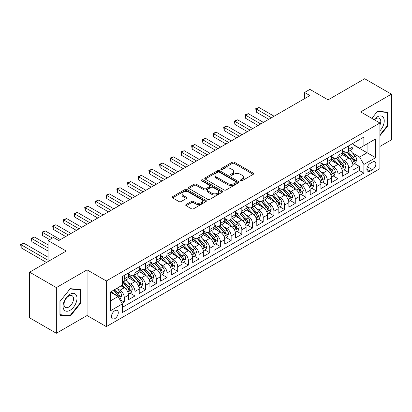 <?xml version="1.0" encoding="UTF-8"?>
<svg xmlns="http://www.w3.org/2000/svg" width="412" height="412" viewBox="0 0 412 412"><rect width="100%" height="100%" fill="white"/><g stroke="black" fill="none" stroke-linecap="round" stroke-linejoin="round"><path stroke-width="0.62" d="M240.577 180.78A1.04 0.597 0 0 0 242.045 180.78L253.189 174.348A1.483 0.855 0 0 0 253.627 173.74A1.483 0.855 0 0 0 253.189 173.133L234.31 162.23A1.483 0.855 0 0 0 232.213 162.23L221.064 168.668A1.04 0.597 0 0 0 220.76 169.09A1.04 0.597 0 0 0 221.064 169.517A1.04 0.597 0 0 0 222.532 169.517L223.974 168.683A4.748 2.74 0 0 1 230.689 168.683L232.265 169.59A4.748 2.74 0 0 1 233.655 171.531A4.748 2.74 0 0 1 232.265 173.467L230.823 174.302A1.04 0.597 0 0 0 230.519 174.724A1.04 0.597 0 0 0 230.823 175.146A1.04 0.597 0 0 0 232.291 175.146L233.733 174.317A4.748 2.74 0 0 1 240.448 174.317L242.019 175.224A4.748 2.74 0 0 1 243.41 177.16A4.748 2.74 0 0 1 242.019 179.102L240.577 179.931A1.04 0.597 0 0 0 240.273 180.358A1.04 0.597 0 0 0 240.577 180.78L240.577 179.931M114.866 318.61A4.836 2.791 120 0 0 118.023 314.346A4.836 2.791 120 0 0 117.281 310.473A4.836 2.791 120 0 0 114.866 310.71A4.836 2.791 120 0 0 111.704 314.974A4.836 2.791 120 0 0 112.445 318.847A4.836 2.791 120 0 0 114.866 318.61M186.157 204.507A1.483 0.855 0 0 0 185.724 205.114A1.483 0.855 0 0 0 186.157 205.717L191.456 208.776A1.483 0.855 0 0 0 193.552 208.776L205.933 201.633A1.483 0.855 0 0 0 206.366 201.025A1.483 0.855 0 0 0 205.933 200.417L187.048 189.52A1.483 0.855 0 0 0 184.952 189.52L172.571 196.663A1.483 0.855 0 0 0 172.139 197.271A1.483 0.855 0 0 0 172.571 197.873L178.973 201.571A1.483 0.855 0 0 0 181.069 201.571L186.368 198.512A1.483 0.855 0 0 0 186.801 197.904A1.483 0.855 0 0 0 186.368 197.302L183.196 195.468A3.971 2.292 0 0 1 182.032 193.846A3.971 2.292 0 0 1 184.483 191.729A3.971 2.292 0 0 1 188.809 192.229L201.236 199.403A3.971 2.292 0 0 1 202.4 201.025A3.971 2.292 0 0 1 199.949 203.142A3.971 2.292 0 0 1 195.628 202.647L193.552 201.447A1.483 0.855 0 0 0 191.456 201.447L186.157 204.507L186.157 205.717M379.91 146.456L391.4 139.822L391.4 94.163L364.682 78.738L328.076 99.869L309.906 89.378L304.566 92.468L309.906 95.553L58.756 240.551L53.411 237.467L48.065 240.551L48.065 261.532M56.351 287.602L56.351 333.262L87.076 315.525L87.076 269.86L56.351 287.602L29.633 272.178L66.234 251.042L48.065 240.551M87.076 269.86L106.311 280.969L379.91 123.008L379.91 168.668L106.311 326.628L106.311 280.969M391.4 94.163L360.675 111.904L379.91 123.008M224.082 189.942A1.483 0.855 0 0 0 226.178 189.942L238.558 182.794A1.483 0.855 0 0 0 238.991 182.192A1.483 0.855 0 0 0 238.558 181.584L219.673 170.681A1.483 0.855 0 0 0 217.577 170.681L205.197 177.83A1.483 0.855 0 0 0 204.764 178.432A1.483 0.855 0 0 0 205.197 179.04L224.082 189.942M201.993 181.007A1.04 0.597 0 0 1 203.049 181.151L203.049 179.92L222.243 191.003A1.483 0.855 0 0 1 222.681 191.606A1.483 0.855 0 0 1 222.243 192.213L209.868 199.362A1.483 0.855 0 0 1 207.766 199.362L188.887 188.459L188.887 187.249A1.483 0.855 0 0 0 188.449 187.851A1.483 0.855 0 0 0 188.887 188.459M188.887 187.249L194.181 184.19A1.483 0.855 0 0 1 196.282 184.19L203.94 188.608A1.483 0.855 0 0 0 206.036 188.608L209.553 186.579A1.483 0.855 0 0 0 209.986 185.977A1.483 0.855 0 0 0 209.553 185.369L201.581 180.765A1.04 0.597 0 0 1 201.272 180.343A1.04 0.597 0 0 1 201.916 179.787A1.04 0.597 0 0 1 203.049 179.92M56.351 333.262L29.633 317.837L29.633 272.178M122.05 303.412L124.27 302.135L119.835 299.576M117.312 288.678L119.995 290.223A6.046 3.492 60 0 1 124.27 297.629L128.544 295.162L128.544 299.668L134.956 295.965L130.094 293.153M127.998 282.503L130.681 284.053A6.046 3.492 60 0 1 134.956 291.459L139.23 288.992L139.23 293.493L145.642 289.796L140.78 286.984M138.684 276.334L141.368 277.884A6.046 3.492 60 0 1 145.642 285.289L149.917 282.823L149.917 287.324L156.328 283.621L151.467 280.814M149.371 270.164L152.054 271.714A6.046 3.492 60 0 1 156.328 279.12L160.603 276.653L160.603 281.154L167.02 277.451L162.153 274.644M160.057 263.994L162.745 265.544A6.046 3.492 60 0 1 167.02 272.95L171.294 270.478L171.294 274.984L177.706 271.281L172.844 268.475M170.748 257.824L173.431 259.375A6.046 3.492 60 0 1 177.706 266.78L181.98 264.308L181.98 268.815L188.392 265.112L183.531 262.305M181.435 251.655L184.118 253.205A6.046 3.492 60 0 1 188.392 260.605L192.667 258.139L192.667 262.645L199.078 258.942L194.217 256.135M192.121 245.485L194.804 247.035A6.046 3.492 60 0 1 199.078 254.436L203.353 251.969L203.353 256.475L209.77 252.772L204.903 249.966M202.807 239.315L205.49 240.86A6.046 3.492 60 0 1 209.77 248.266L214.044 245.799L214.044 250.305L220.456 246.603L215.594 243.796M213.498 233.141L216.182 234.691A6.046 3.492 60 0 1 220.456 242.096L224.731 239.63L224.731 244.131L231.142 240.433L226.281 237.621M224.185 226.971L226.868 228.521A6.046 3.492 60 0 1 231.142 235.927L235.417 233.46L235.417 237.961L241.829 234.258L236.967 231.451M234.871 220.801L237.554 222.351A6.046 3.492 60 0 1 241.829 229.757L246.103 227.29L246.103 231.791L252.515 228.088L247.653 225.282M245.557 214.631L248.24 216.182A6.046 3.492 60 0 1 252.515 223.587L256.794 221.115L256.794 225.622L263.206 221.919L258.339 219.112M256.249 208.462L258.932 210.012A6.046 3.492 60 0 1 263.206 217.418L267.481 214.946L267.481 219.452L273.892 215.749L269.031 212.942M266.935 202.292L269.618 203.842A6.046 3.492 60 0 1 273.892 211.243L278.167 208.776L278.167 213.282L284.579 209.579L279.717 206.773M277.621 196.122L280.304 197.672A6.046 3.492 60 0 1 284.579 205.073L288.853 202.606L288.853 207.112L295.265 203.41L290.403 200.603M288.307 189.953L290.99 191.498A6.046 3.492 60 0 1 295.265 198.903L299.539 196.436L299.539 200.943L305.956 197.24L301.09 194.433M298.994 183.778L301.677 185.328A6.046 3.492 60 0 1 305.956 192.734L310.231 190.267L310.231 194.768L316.643 191.07L311.781 188.258M309.685 177.608L312.368 179.158A6.046 3.492 60 0 1 316.643 186.564L320.917 184.097L320.917 188.598L327.329 184.895L322.467 182.089M320.371 171.438L323.054 172.988A6.046 3.492 60 0 1 327.329 180.394L331.603 177.927L331.603 182.428L338.015 178.726L333.154 175.919M331.057 165.269L333.741 166.819A6.046 3.492 60 0 1 338.015 174.225L342.29 171.752L342.29 176.259L348.701 172.556L348.701 168.055A6.046 3.492 -120 0 0 344.427 160.649L341.744 159.099M343.84 169.749L348.701 172.556M128.544 295.162A6.046 3.492 -120 0 0 124.27 287.756L121.061 285.907M139.23 288.992A6.046 3.492 -120 0 0 134.956 281.587L128.348 277.77M149.917 282.823A6.046 3.492 -120 0 0 145.642 275.417L139.035 271.601M160.603 276.653A6.046 3.492 -120 0 0 156.328 269.247L149.721 265.431M171.294 270.478A6.046 3.492 -120 0 0 167.02 263.077L160.407 259.261M181.98 264.308A6.046 3.492 -120 0 0 177.706 256.908L171.093 253.092M192.667 258.139A6.046 3.492 -120 0 0 188.392 250.733L181.785 246.917M203.353 251.969A6.046 3.492 -120 0 0 199.078 244.563L192.471 240.747M214.044 245.799A6.046 3.492 -120 0 0 209.77 238.393L203.157 234.577M224.731 239.63A6.046 3.492 -120 0 0 220.456 232.224L213.843 228.408M235.417 233.46A6.046 3.492 -120 0 0 231.142 226.054L224.535 222.238M246.103 227.29A6.046 3.492 -120 0 0 241.829 219.884L235.221 216.068M256.794 221.115A6.046 3.492 -120 0 0 252.515 213.715L245.907 209.899M267.481 214.946A6.046 3.492 -120 0 0 263.206 207.545L256.594 203.729M278.167 208.776A6.046 3.492 -120 0 0 273.892 201.37L267.28 197.554M288.853 202.606A6.046 3.492 -120 0 0 284.579 195.2L277.971 191.384M299.539 196.436A6.046 3.492 -120 0 0 295.265 189.031L288.658 185.215M310.231 190.267A6.046 3.492 -120 0 0 305.956 182.861L299.344 179.045M320.917 184.097A6.046 3.492 -120 0 0 316.643 176.691L310.03 172.875M331.603 177.927A6.046 3.492 -120 0 0 327.329 170.522L320.721 166.706M342.29 171.752A6.046 3.492 -120 0 0 338.015 164.352L331.408 160.536M372.536 162.065L370.187 163.425A4.686 2.704 120 0 0 367.123 167.555A4.686 2.704 120 0 0 367.844 171.31A4.686 2.704 120 0 0 370.187 171.078L372.536 169.718A4.686 2.704 120 0 0 375.6 165.588A4.686 2.704 120 0 0 374.879 161.834A4.686 2.704 120 0 0 372.536 162.065M110.586 300.837L118.069 296.516L122.343 303.922L122.343 312.564L363.878 173.112L363.878 164.476L359.604 157.07L352.435 152.929M122.343 303.922L110.586 310.71L110.586 291.954L122.343 285.166L122.343 276.524L363.878 137.078L363.878 145.714L375.636 138.926L375.636 157.688L363.878 164.476M128.544 273.934L130.681 275.17A6.046 3.492 60 0 0 133.704 275.468L137.979 273.002A6.046 3.492 -120 0 0 139.23 270.231L139.23 266.775M139.23 267.764L141.368 269A6.046 3.492 60 0 0 144.391 269.299L148.665 266.832A6.046 3.492 -120 0 0 149.917 264.061L149.917 260.605M149.917 261.594L152.054 262.83A6.046 3.492 60 0 0 155.077 263.129L159.351 260.662A6.046 3.492 -120 0 0 160.603 257.891L160.603 254.436M160.603 255.425L162.745 256.661A6.046 3.492 60 0 0 165.763 256.959L170.043 254.487A6.046 3.492 -120 0 0 171.294 251.722L171.294 248.266M171.294 249.255L173.431 250.486A6.046 3.492 60 0 0 176.454 250.79L180.729 248.318A6.046 3.492 -120 0 0 181.98 245.552L181.98 242.096M181.98 243.085L184.118 244.316A6.046 3.492 60 0 0 187.141 244.615L191.415 242.148A6.046 3.492 -120 0 0 192.667 239.382L192.667 235.927M192.667 236.915L194.804 238.146A6.046 3.492 60 0 0 197.827 238.445L202.101 235.978A6.046 3.492 -120 0 0 203.353 233.213L203.353 229.757M203.353 230.741L205.49 231.977A6.046 3.492 60 0 0 208.513 232.275L212.788 229.808A6.046 3.492 -120 0 0 214.044 227.043L214.044 223.587M214.044 224.571L216.182 225.807A6.046 3.492 60 0 0 219.205 226.106L223.479 223.639A6.046 3.492 -120 0 0 224.731 220.868L224.731 217.412M224.731 218.401L226.868 219.637A6.046 3.492 60 0 0 229.891 219.936L234.165 217.469A6.046 3.492 -120 0 0 235.417 214.698L235.417 211.243M235.417 212.232L237.554 213.468A6.046 3.492 60 0 0 240.577 213.766L244.852 211.299A6.046 3.492 -120 0 0 246.103 208.529L246.103 205.073M246.103 206.062L248.24 207.298A6.046 3.492 60 0 0 251.263 207.597L255.538 205.125A6.046 3.492 -120 0 0 256.794 202.359L256.794 198.903M256.794 199.892L258.932 201.123A6.046 3.492 60 0 0 261.955 201.427L266.229 198.955A6.046 3.492 -120 0 0 267.481 196.189L267.481 192.734M267.481 193.722L269.618 194.953A6.046 3.492 60 0 0 272.641 195.252L276.916 192.785A6.046 3.492 -120 0 0 278.167 190.02L278.167 186.564M278.167 187.553L280.304 188.784A6.046 3.492 60 0 0 283.327 189.082L287.602 186.615A6.046 3.492 -120 0 0 288.853 183.85L288.853 180.394M288.853 181.378L290.99 182.614A6.046 3.492 60 0 0 294.014 182.913L298.288 180.446A6.046 3.492 -120 0 0 299.539 177.68L299.539 174.225M299.539 175.208L301.677 176.444A6.046 3.492 60 0 0 304.7 176.743L308.979 174.276A6.046 3.492 -120 0 0 310.231 171.505L310.231 168.055M310.231 169.038L312.368 170.274A6.046 3.492 60 0 0 315.391 170.573L319.666 168.106A6.046 3.492 -120 0 0 320.917 165.336L320.917 161.88M320.917 162.869L323.054 164.105A6.046 3.492 60 0 0 326.077 164.403L330.352 161.937A6.046 3.492 -120 0 0 331.603 159.166L331.603 155.71M331.603 156.699L333.741 157.935A6.046 3.492 60 0 0 336.764 158.234L341.038 155.767A6.046 3.492 -120 0 0 342.29 152.996L342.29 149.541M122.343 307.378L359.393 170.522L359.393 166.386L352.981 170.089L352.981 165.583A6.046 3.492 -120 0 0 348.701 158.182L342.094 154.366M342.29 150.529L344.427 151.765A6.046 3.492 -120 0 0 347.45 152.064A6.046 3.492 -120 0 0 348.701 149.293L348.701 145.838M347.45 152.064L351.724 149.592A6.046 3.492 -120 0 0 352.981 146.827L352.981 143.371M124.27 275.417L124.27 278.873A6.046 3.492 60 0 1 123.018 281.638A6.046 3.492 60 0 1 122.343 281.885M123.018 281.638L127.293 279.171A6.046 3.492 -120 0 0 128.544 276.406L128.544 272.95M134.956 269.247L134.956 272.703A6.046 3.492 60 0 1 133.704 275.468M145.642 263.077L145.642 266.533A6.046 3.492 60 0 1 144.391 269.299M156.328 256.903L156.328 260.358A6.046 3.492 60 0 1 155.077 263.129M167.02 250.733L167.02 254.189A6.046 3.492 60 0 1 165.763 256.959M177.706 244.563L177.706 248.019A6.046 3.492 60 0 1 176.454 250.79M188.392 238.393L188.392 241.849A6.046 3.492 60 0 1 187.141 244.615M199.078 232.224L199.078 235.679A6.046 3.492 60 0 1 197.827 238.445M209.77 226.054L209.77 229.51A6.046 3.492 60 0 1 208.513 232.275M220.456 219.884L220.456 223.34A6.046 3.492 60 0 1 219.205 226.106M231.142 213.715L231.142 217.17A6.046 3.492 60 0 1 229.891 219.936M241.829 207.54L241.829 210.995A6.046 3.492 60 0 1 240.577 213.766M252.515 201.37L252.515 204.826A6.046 3.492 60 0 1 251.263 207.597M263.206 195.2L263.206 198.656A6.046 3.492 60 0 1 261.955 201.427M273.892 189.031L273.892 192.486A6.046 3.492 60 0 1 272.641 195.252M284.579 182.861L284.579 186.317A6.046 3.492 60 0 1 283.327 189.082M295.265 176.691L295.265 180.147A6.046 3.492 60 0 1 294.014 182.913M305.956 170.522L305.956 173.977A6.046 3.492 60 0 1 304.7 176.743M316.643 164.352L316.643 167.808A6.046 3.492 60 0 1 315.391 170.573M327.329 158.182L327.329 161.633A6.046 3.492 60 0 1 326.077 164.403M338.015 152.007L338.015 155.463A6.046 3.492 60 0 1 336.764 158.234M338.015 174.225L338.015 178.726M327.329 180.394L327.329 184.895M316.643 186.564L316.643 191.07M305.956 192.734L305.956 197.24M295.265 198.903L295.265 203.41M284.579 205.073L284.579 209.579M273.892 211.243L273.892 215.749M263.206 217.418L263.206 221.919M252.515 223.587L252.515 228.088M241.829 229.757L241.829 234.258M231.142 235.927L231.142 240.433M220.456 242.096L220.456 246.603M209.77 248.266L209.77 252.772M199.078 254.436L199.078 258.942M188.392 260.605L188.392 265.112M177.706 266.78L177.706 271.281M167.02 272.95L167.02 277.451M156.328 279.12L156.328 283.621M145.642 285.289L145.642 289.796M134.956 291.459L134.956 295.965M124.27 297.629L124.27 302.135M118.069 296.516L110.586 292.201M359.604 157.07L367.087 152.749L367.087 143.865L375.636 138.926M352.981 144.607L375.636 157.688M352.981 144.36L359.604 148.186L363.878 145.714M87.076 315.525L106.311 326.628M304.566 92.468L304.566 98.638M354.526 163.579L359.393 166.386M359.393 170.522L363.878 173.112M379.91 135.775L387.821 125.938L387.821 112.182L377.505 111.266L371.82 118.337L377.294 111.57L387.285 112.461L387.285 125.784L379.91 134.956M59.931 315.242L70.241 316.164L80.556 303.335L80.556 289.579L70.241 288.663L59.931 301.491L59.931 315.242M387.285 125.629L387.821 125.938M80.021 303.026L80.556 303.335M69.154 315.535L70.241 316.164M240.994 180.93L242.019 180.332A4.748 2.74 0 0 0 243.41 178.396L243.41 177.16M233.655 171.531L233.655 172.762A4.748 2.74 0 0 1 232.265 174.703L231.235 175.296M253.174 174.358L234.31 163.466A1.483 0.855 0 0 0 232.213 163.466L221.481 169.662M238.558 181.584L238.558 182.794L219.673 171.917A1.483 0.855 0 0 0 217.577 171.917L205.217 179.05M235.937 182.614A1.04 0.597 0 0 0 236.241 182.192A1.04 0.597 0 0 0 235.937 181.764L219.359 172.195A1.04 0.597 0 0 0 217.891 172.195L216.372 173.076A4.748 2.74 0 0 0 214.982 175.012A4.748 2.74 0 0 0 216.372 176.949L227.702 183.489A4.748 2.74 0 0 0 234.413 183.489L235.937 182.614L235.937 183.845A1.04 0.597 0 0 0 236.241 183.422L236.241 182.192M214.982 175.012L214.982 176.248A4.748 2.74 0 0 0 216.372 178.185L216.372 176.949M235.937 183.845L234.413 184.725A4.748 2.74 0 0 1 227.702 184.725L216.372 178.185M188.907 188.469L194.181 185.421L194.181 184.19M209.986 185.977L209.986 187.208A1.483 0.855 0 0 1 209.553 187.815L206.036 189.844A1.483 0.855 0 0 1 203.94 189.844L196.282 185.421A1.483 0.855 0 0 0 194.181 185.421M203.049 181.151L222.228 192.224M211.886 193.197A3.971 2.292 0 0 0 216.212 193.692A3.971 2.292 0 0 0 218.659 191.575A3.971 2.292 0 0 0 217.5 189.958L213.117 187.429A1.483 0.855 0 0 0 211.021 187.429L207.504 189.458A1.483 0.855 0 0 0 207.071 190.061A1.483 0.855 0 0 0 207.504 190.668L211.886 193.197L211.886 194.433A3.971 2.292 0 0 0 216.212 194.928A3.971 2.292 0 0 0 218.659 192.811L218.659 191.575M207.071 190.061L207.071 191.297A1.483 0.855 0 0 0 207.504 191.904L207.504 190.668M211.886 194.433L207.504 191.904M202.4 201.025L202.4 202.261A3.971 2.292 0 0 1 199.949 204.378A3.971 2.292 0 0 1 195.628 203.878L193.552 202.683A1.483 0.855 0 0 0 191.456 202.683L186.178 205.732M182.032 193.846L182.032 195.082A3.971 2.292 0 0 0 183.196 196.704L183.196 195.468M186.348 198.522L183.196 196.704M205.912 201.643L187.048 190.751A1.483 0.855 0 0 0 184.952 190.751L172.592 197.889M352.888 164.527L355.649 162.931L356.72 159.846A4.007 2.312 -120 0 0 355.159 156.086L350.277 150.432M349.299 158.569L343.505 151.868A11.562 6.674 -120 0 0 342.29 150.596M346.121 156.689L342.882 152.94A9.6 5.541 -120 0 0 342.29 152.296M274.104 116.22L258.983 107.491L256.31 109.036L256.31 112.121L268.763 119.305M346.909 152.28L351.848 157.997A4.007 2.312 60 0 1 353.275 160.757L353.563 161.231L354.109 161.154L354.557 160.016A4.007 2.312 -120 0 0 353.13 157.255L348.243 151.606M347.198 152.188L352.502 158.332A2.039 1.179 60 0 1 353.017 159.13L354.557 160.016M256.31 112.121L255.723 108.696L271.431 117.765M255.723 108.696L258.983 107.491M379.91 130.81A9.826 5.67 120 0 0 384.108 119.413A9.826 5.67 120 0 0 377.294 116.869A9.826 5.67 120 0 0 374.075 119.64M379.91 125.088A6.726 3.883 120 0 0 379.39 118.337A6.726 3.883 120 0 0 376.027 118.671A6.726 3.883 120 0 0 374.472 119.871M386.621 112.079L387.285 112.461M76.045 302.825A9.826 5.67 120 0 0 73.501 293.334A9.826 5.67 120 0 0 64.014 301.749A9.826 5.67 120 0 0 66.553 311.24A9.826 5.67 120 0 0 76.045 302.825M72.883 301.924A6.726 3.883 120 0 0 72.126 295.734A6.726 3.883 120 0 0 64.648 301.187A6.726 3.883 120 0 0 65.4 307.383A6.726 3.883 120 0 0 72.883 301.924M60.039 314.716L60.039 301.393L70.03 288.966L80.021 289.857L80.021 303.181L70.03 315.613L59.931 314.66M79.361 289.476L80.021 289.857M342.202 170.697L344.962 169.1L346.034 166.015A4.007 2.312 -120 0 0 344.473 162.256L339.591 156.601M338.613 164.743L332.819 158.038A11.562 6.674 -120 0 0 331.603 156.766M335.435 162.858L332.196 159.109A9.6 5.541 -120 0 0 331.603 158.465M263.417 122.39L248.297 113.66L245.624 115.206L245.624 118.29L258.072 125.48M336.218 158.45L341.157 164.167A4.007 2.312 60 0 1 342.588 166.927L342.877 167.401L343.417 167.323L343.871 166.185A4.007 2.312 -120 0 0 342.439 163.43L337.557 157.775M336.511 158.357L341.816 164.501A2.039 1.179 60 0 1 342.331 165.3L343.871 166.185M245.624 118.29L245.037 114.866L260.745 123.935M245.037 114.866L248.297 113.66M331.516 176.866L334.276 175.27L335.342 172.185A4.007 2.312 -120 0 0 333.782 168.426L328.9 162.771M327.921 170.913L322.132 164.208A11.562 6.674 -120 0 0 320.917 162.936M324.749 169.028L321.509 165.279A9.6 5.541 -120 0 0 320.917 164.635M252.731 128.565L237.606 119.83L234.938 121.375L234.938 124.46L247.385 131.649M325.531 164.62L330.47 170.336A4.007 2.312 60 0 1 331.897 173.097L332.19 173.57L332.731 173.498L333.179 172.355A4.007 2.312 -120 0 0 331.753 169.6L326.871 163.945M325.825 164.527L331.13 170.671A2.039 1.179 60 0 1 331.645 171.469L333.179 172.355M234.938 124.46L234.351 121.035L250.058 130.104M234.351 121.035L237.606 119.83M320.824 183.036L323.59 181.445L324.656 178.355A4.007 2.312 -120 0 0 323.096 174.595L318.213 168.941M317.235 177.083L311.446 170.377A11.562 6.674 -120 0 0 310.231 169.105M314.057 175.198L310.818 171.449A9.6 5.541 -120 0 0 310.231 170.805M242.045 134.734L226.919 126L224.246 127.545L224.246 130.63L236.699 137.819M314.845 170.789L319.784 176.511A4.007 2.312 60 0 1 321.211 179.266L321.504 179.745L322.045 179.668L322.493 178.53A4.007 2.312 -120 0 0 321.066 175.77L316.184 170.115M315.134 170.697L320.443 176.841A2.039 1.179 60 0 1 320.958 177.639L322.493 178.53M224.246 130.63L223.659 127.205L239.372 136.274M223.659 127.205L226.919 126M310.138 189.206L312.899 187.615L313.97 184.53A4.007 2.312 -120 0 0 312.409 180.765L307.527 175.11M306.549 183.252L300.755 176.547A11.562 6.674 -120 0 0 299.539 175.275M303.371 181.373L300.132 177.618A9.6 5.541 -120 0 0 299.539 176.975M231.353 140.904L216.233 132.175L213.56 133.715L213.56 136.799L226.013 143.989M304.159 176.959L309.098 182.681A4.007 2.312 60 0 1 310.524 185.436L310.818 185.915L311.359 185.838L311.807 184.7A4.007 2.312 -120 0 0 310.38 181.939L305.498 176.285M304.447 176.866L309.757 183.01A2.039 1.179 60 0 1 310.267 183.809L311.807 184.7M213.56 136.799L212.973 133.375L228.686 142.444M212.973 133.375L216.233 132.175M299.452 195.376L302.212 193.784L303.284 190.699A4.007 2.312 -120 0 0 301.723 186.935L296.841 181.285M295.862 189.422L290.069 182.717A11.562 6.674 -120 0 0 288.853 181.445M292.685 187.542L289.445 183.793A9.6 5.541 -120 0 0 288.853 183.144M220.667 147.074L205.547 138.344L202.874 139.884L202.874 142.969L215.327 150.159M293.468 183.129L298.406 188.851A4.007 2.312 60 0 1 299.838 191.611L300.127 192.085L300.667 192.007L301.121 190.869A4.007 2.312 -120 0 0 299.694 188.109L294.807 182.454M293.761 183.036L299.066 189.18A2.039 1.179 60 0 1 299.581 189.978L301.121 190.869M202.874 142.969L202.287 139.544L217.994 148.614M202.287 139.544L205.547 138.344M288.766 201.545L291.526 199.954L292.592 196.869A4.007 2.312 -120 0 0 291.037 193.11L286.149 187.455M285.171 195.592L279.382 188.887A11.562 6.674 -120 0 0 278.167 187.615M281.999 193.712L278.759 189.963A9.6 5.541 -120 0 0 278.167 189.314M209.981 153.243L194.861 144.514L192.188 146.054L192.188 149.139L204.635 156.328M282.781 189.304L287.72 195.02A4.007 2.312 60 0 1 289.152 197.781L289.44 198.254L289.981 198.177L290.434 197.039A4.007 2.312 -120 0 0 289.003 194.279L284.12 188.624M283.075 189.206L288.379 195.355A2.039 1.179 60 0 1 288.894 196.153L290.434 197.039M192.188 149.139L191.601 145.714L207.308 154.788M191.601 145.714L194.861 144.514M278.079 207.72L280.84 206.124L281.906 203.039A4.007 2.312 -120 0 0 280.345 199.279L275.463 193.625M274.485 201.762L268.696 195.056A11.562 6.674 -120 0 0 267.481 193.789M271.312 199.882L268.073 196.133A9.6 5.541 -120 0 0 267.481 195.489M199.295 159.413L184.169 150.684L181.501 152.224L181.501 155.309L193.949 162.498M272.095 195.473L277.034 201.19A4.007 2.312 60 0 1 278.461 203.95L278.754 204.424L279.295 204.347L279.743 203.209A4.007 2.312 -120 0 0 278.316 200.448L273.434 194.794M272.383 195.381L277.693 201.525A2.039 1.179 60 0 1 278.208 202.323L279.743 203.209M181.501 155.309L180.909 151.889L196.622 160.958M180.909 151.889L184.169 150.684M267.388 213.89L270.154 212.293L271.22 209.208A4.007 2.312 -120 0 0 269.659 205.449L264.777 199.794M263.798 207.931L258.01 201.231A11.562 6.674 -120 0 0 256.794 199.959M260.621 206.052L257.382 202.302A9.6 5.541 -120 0 0 256.794 201.659M188.603 165.583L173.483 156.854L170.81 158.399L170.81 161.483L183.263 168.668M261.409 201.643L266.348 207.36A4.007 2.312 60 0 1 267.774 210.12L268.068 210.594L268.609 210.517L269.057 209.378A4.007 2.312 -120 0 0 267.63 206.618L262.748 200.968M261.697 201.55L267.007 207.694A2.039 1.179 60 0 1 267.522 208.493L269.057 209.378M170.81 161.483L170.223 158.059L185.936 167.128M170.223 158.059L173.483 156.854M256.702 220.06L259.462 218.463L260.533 215.378A4.007 2.312 -120 0 0 258.973 211.619L254.091 205.964M253.112 214.106L247.318 207.401A11.562 6.674 -120 0 0 246.103 206.129M249.935 212.221L246.695 208.472A9.6 5.541 -120 0 0 246.103 207.828M177.917 171.752L162.797 163.023L160.124 164.568L160.124 167.653L172.577 174.837M250.723 207.813L255.661 213.529A4.007 2.312 60 0 1 257.088 216.29L257.376 216.763L257.922 216.686L258.37 215.548A4.007 2.312 -120 0 0 256.944 212.793L252.056 207.138M251.011 207.72L256.315 213.864A2.039 1.179 60 0 1 256.831 214.662L258.37 215.548M160.124 167.653L159.537 164.228L175.244 173.298M159.537 164.228L162.797 163.023M246.016 226.229L248.776 224.633L249.847 221.548A4.007 2.312 -120 0 0 248.287 217.788L243.404 212.134M242.426 220.276L236.632 213.571A11.562 6.674 -120 0 0 235.417 212.298M239.248 218.391L236.009 214.642A9.6 5.541 -120 0 0 235.417 213.998M167.231 177.927L152.11 169.193L149.438 170.738L149.438 173.823L161.885 181.012M240.031 213.983L244.97 219.699A4.007 2.312 60 0 1 246.402 222.459L246.69 222.933L247.231 222.861L247.684 221.718A4.007 2.312 -120 0 0 246.252 218.963L241.37 213.308M240.325 213.89L245.629 220.034A2.039 1.179 60 0 1 246.144 220.832L247.684 221.718M149.438 173.823L148.85 170.398L164.558 179.467M148.85 170.398L152.11 169.193M235.329 232.399L238.09 230.802L239.156 227.718A4.007 2.312 -120 0 0 237.595 223.958L232.713 218.303M231.735 226.446L225.946 219.74A11.562 6.674 -120 0 0 224.731 218.468M228.562 224.561L225.323 220.811A9.6 5.541 -120 0 0 224.731 220.168M156.545 184.097L141.419 175.363L138.751 176.908L138.751 179.993L151.199 187.182M229.345 220.152L234.284 225.874A4.007 2.312 60 0 1 235.71 228.629L236.004 229.103L236.545 229.031L236.993 227.893A4.007 2.312 -120 0 0 235.566 225.132L230.684 219.478M229.633 220.06L234.943 226.203A2.039 1.179 60 0 1 235.458 227.002L236.993 227.893M138.751 179.993L138.159 176.568L153.872 185.637M138.159 176.568L141.419 175.363M224.638 238.569L227.403 236.977L228.469 233.887A4.007 2.312 -120 0 0 226.909 230.128L222.027 224.473M221.048 232.615L215.26 225.91A11.562 6.674 -120 0 0 214.044 224.638M217.871 230.735L214.631 226.981A9.6 5.541 -120 0 0 214.044 226.337M145.858 190.267L130.733 181.532L128.06 183.077L128.06 186.162L140.513 193.352M218.659 226.322L223.598 232.044A4.007 2.312 60 0 1 225.024 234.799L225.318 235.278L225.858 235.201L226.306 234.062A4.007 2.312 -120 0 0 224.88 231.302L219.998 225.647M218.947 226.229L224.257 232.373A2.039 1.179 60 0 1 224.772 233.171L226.306 234.062M128.06 186.162L127.473 182.737L143.185 191.807M127.473 182.737L130.733 181.532M213.952 244.738L216.712 243.147L217.783 240.062A4.007 2.312 -120 0 0 216.223 236.297L211.341 230.648M210.362 238.785L204.568 232.08A11.562 6.674 -120 0 0 203.353 230.808M207.185 236.905L203.945 233.151A9.6 5.541 -120 0 0 203.353 232.507M135.167 196.436L120.046 187.707L117.374 189.247L117.374 192.332L129.826 199.521M207.972 232.492L212.911 238.213A4.007 2.312 60 0 1 214.338 240.974L214.631 241.447L215.172 241.37L215.62 240.232A4.007 2.312 -120 0 0 214.194 237.472L209.311 231.817M208.261 232.399L213.571 238.543A2.039 1.179 60 0 1 214.08 239.341L215.62 240.232M117.374 192.332L116.787 188.907L132.499 197.976M116.787 188.907L120.046 187.707M203.265 250.908L206.026 249.317L207.097 246.232A4.007 2.312 -120 0 0 205.537 242.467L200.654 236.818M199.676 244.955L193.882 238.249A11.562 6.674 -120 0 0 192.667 236.977M196.498 243.075L193.259 239.326A9.6 5.541 -120 0 0 192.667 238.677M124.481 202.606L109.36 193.877L106.687 195.417L106.687 198.502L119.14 205.691M197.281 238.666L202.22 244.383A4.007 2.312 60 0 1 203.652 247.143L203.94 247.617L204.481 247.54L204.934 246.402A4.007 2.312 -120 0 0 203.502 243.641L198.62 237.987M197.575 238.569L202.879 244.718A2.039 1.179 60 0 1 203.394 245.511L204.934 246.402M106.687 198.502L106.1 195.077L121.808 204.151M106.1 195.077L109.36 193.877M192.579 257.083L195.34 255.486L196.406 252.402A4.007 2.312 -120 0 0 194.85 248.642L189.963 242.987M188.984 251.124L183.196 244.419A11.562 6.674 -120 0 0 181.98 243.152M185.812 249.245L182.573 245.495A9.6 5.541 -120 0 0 181.98 244.852M113.794 208.776L98.674 200.047L96.001 201.586L96.001 204.671L108.449 211.861M186.595 244.836L191.534 250.553A4.007 2.312 60 0 1 192.965 253.313L193.254 253.787L193.794 253.71L194.248 252.571A4.007 2.312 -120 0 0 192.816 249.811L187.934 244.156M186.888 244.743L192.193 250.887A2.039 1.179 60 0 1 192.708 251.686L194.248 252.571M96.001 204.671L95.414 201.247L111.122 210.321M95.414 201.247L98.674 200.047M181.888 263.253L184.653 261.656L185.719 258.571A4.007 2.312 -120 0 0 184.159 254.812L179.277 249.157M178.298 257.294L172.51 250.589A11.562 6.674 -120 0 0 171.294 249.322M175.121 255.414L171.886 251.665A9.6 5.541 -120 0 0 171.294 251.021M103.108 214.946L87.983 206.216L85.31 207.756L85.31 210.846L97.762 218.03M175.909 251.006L180.847 256.722A4.007 2.312 60 0 1 182.274 259.483L182.567 259.957L183.108 259.879L183.556 258.741A4.007 2.312 -120 0 0 182.13 255.981L177.248 250.331M176.197 250.913L181.507 257.057A2.039 1.179 60 0 1 182.022 257.855L183.556 258.741M85.31 210.846L84.723 207.421L100.435 216.491M84.723 207.421L87.983 206.216M171.201 269.422L173.967 267.826L175.033 264.741A4.007 2.312 -120 0 0 173.473 260.981L168.59 255.327M167.612 263.469L161.818 256.764A11.562 6.674 -120 0 0 160.603 255.492M164.434 261.584L161.195 257.835A9.6 5.541 -120 0 0 160.603 257.191M92.417 221.115L77.296 212.386L74.624 213.931L74.624 217.016L87.076 224.2M165.222 257.176L170.161 262.892A4.007 2.312 60 0 1 171.588 265.652L171.881 266.126L172.422 266.049L172.87 264.911A4.007 2.312 -120 0 0 171.444 262.15L166.561 256.501M165.511 257.083L170.82 263.227A2.039 1.179 60 0 1 171.33 264.025L172.87 264.911M74.624 217.016L74.036 213.591L89.749 222.66M74.036 213.591L77.296 212.386M160.515 275.592L163.276 273.995L164.347 270.911A4.007 2.312 -120 0 0 162.786 267.151L157.904 261.496M156.926 269.639L151.132 262.933A11.562 6.674 -120 0 0 149.917 261.661M153.748 267.754L150.509 264.004A9.6 5.541 -120 0 0 149.917 263.361M81.73 227.29L66.61 218.556L63.937 220.101L63.937 223.186L76.39 230.375M154.531 263.345L159.475 269.062A4.007 2.312 60 0 1 160.901 271.822L161.19 272.296L161.731 272.224L162.184 271.081A4.007 2.312 -120 0 0 160.757 268.325L155.87 262.671M154.824 263.253L160.129 269.397A2.039 1.179 60 0 1 160.644 270.195L162.184 271.081M63.937 223.186L63.35 219.761L79.058 228.83M63.35 219.761L66.61 218.556M149.829 281.762L152.589 280.165L153.655 277.08A4.007 2.312 -120 0 0 152.1 273.321L147.213 267.666M146.234 275.808L140.446 269.103A11.562 6.674 -120 0 0 139.23 267.831M143.062 273.923L139.822 270.174A9.6 5.541 -120 0 0 139.23 269.53M71.044 233.46L55.924 224.725L53.251 226.27L53.251 229.355L65.699 236.545M143.845 269.515L148.784 275.237A4.007 2.312 60 0 1 150.215 277.992L150.504 278.466L151.044 278.394L151.498 277.25A4.007 2.312 -120 0 0 150.066 274.495L145.184 268.84M144.138 269.422L149.443 275.566A2.039 1.179 60 0 1 149.958 276.364L151.498 277.25M53.251 229.355L52.664 225.93L68.371 235M52.664 225.93L55.924 224.725M139.143 287.931L141.903 286.34L142.969 283.25A4.007 2.312 -120 0 0 141.409 279.491L136.527 273.836M135.548 281.978L129.759 275.273A11.562 6.674 -120 0 0 128.544 274.001M132.376 280.098L129.136 276.344A9.6 5.541 -120 0 0 128.544 275.7M60.358 239.63L45.232 230.895L42.565 232.44L42.565 235.525L49.672 239.63M133.158 275.685L138.097 281.406A4.007 2.312 60 0 1 139.524 284.162L139.817 284.641L140.358 284.563L140.806 283.425A4.007 2.312 -120 0 0 139.38 280.665L134.497 275.01M133.447 275.592L138.756 281.736A2.039 1.179 60 0 1 139.271 282.534L140.806 283.425M42.565 235.525L41.973 232.1L52.339 238.085M41.973 232.1L45.232 230.895M128.451 294.101L131.217 292.51L132.283 289.425A4.007 2.312 -120 0 0 130.722 285.66L125.84 280.011M124.862 288.148L122.307 285.186M121.684 286.268L121.272 285.784M48.065 244.872L34.546 237.07L31.873 238.61L31.873 241.695L48.065 251.042M122.472 281.854L127.411 287.576A4.007 2.312 60 0 1 128.838 290.336L129.131 290.81L129.672 290.733L130.12 289.595A4.007 2.312 -120 0 0 128.693 286.834L123.811 281.18M122.761 281.762L128.07 287.906A2.039 1.179 60 0 1 128.585 288.704L130.12 289.595M31.873 241.695L31.286 238.27L48.065 247.957M31.286 238.27L34.546 237.07M119.619 299.205L120.525 298.679L121.597 295.595A4.007 2.312 -120 0 0 120.036 291.83L116.962 288.271M114.093 294.225L111.616 291.356M110.998 292.438L110.586 291.964M48.065 257.212L23.86 243.24L21.187 244.78L21.187 247.864L46.463 262.459M113.65 290.187L116.725 293.746A4.007 2.312 60 0 1 118.151 296.506L118.44 296.98L118.986 296.903L119.434 295.764A4.007 2.312 -120 0 0 118.007 293.004L114.933 289.445M113.897 290.043L117.379 294.075A2.039 1.179 60 0 1 117.894 294.874L119.434 295.764M21.187 247.864L20.6 244.44L48.065 260.296M20.6 244.44L23.86 243.24M119.995 290.223L124.27 287.756M130.681 284.053L134.956 281.587M141.368 277.884L145.642 275.417M152.054 271.714L156.328 269.247M162.745 265.544L167.02 263.077M173.431 259.375L177.706 256.908M184.118 253.205L188.392 250.733M194.804 247.035L199.078 244.563M205.49 240.86L209.77 238.393M216.182 234.691L220.456 232.224M226.868 228.521L231.142 226.054M237.554 222.351L241.829 219.884M248.24 216.182L252.515 213.715M258.932 210.012L263.206 207.545M269.618 203.842L273.892 201.37M280.304 197.672L284.579 195.2M290.99 191.498L295.265 189.031M301.677 185.328L305.956 182.861M312.368 179.158L316.643 176.691M323.054 172.988L327.329 170.522M333.741 166.819L338.015 164.352M344.427 160.649L348.701 158.182M348.701 149.293L352.981 146.827M124.27 278.873L128.544 276.406M134.956 272.703L139.23 270.231M145.642 266.533L149.917 264.061M156.328 260.358L160.603 257.891M167.02 254.189L171.294 251.722M177.706 248.019L181.98 245.552M188.392 241.849L192.667 239.382M199.078 235.679L203.353 233.213M209.77 229.51L214.044 227.043M220.456 223.34L224.731 220.868M231.142 217.17L235.417 214.698M241.829 210.995L246.103 208.529M252.515 204.826L256.794 202.359M263.206 198.656L267.481 196.189M273.892 192.486L278.167 190.02M284.579 186.317L288.853 183.85M295.265 180.147L299.539 177.68M305.956 173.977L310.231 171.505M316.643 167.808L320.917 165.336M327.329 161.633L331.603 159.166M338.015 155.463L342.29 152.996M348.701 168.055L352.981 165.583M367.411 166.762L372.536 169.718M366.871 169.162L370.187 171.078M242.019 180.332L242.019 179.102M230.823 175.146L230.823 174.302M232.265 174.703L232.265 173.467M221.064 169.517L221.064 168.668M232.213 163.466L232.213 162.23M234.31 163.466L234.31 162.23M253.189 174.348L253.189 173.133M205.197 179.04L205.197 177.83M217.577 171.917L217.577 170.681M219.673 171.917L219.673 170.681M227.702 184.725L227.702 183.489M234.413 184.725L234.413 183.489M196.282 185.421L196.282 184.19M203.94 189.844L203.94 188.608M206.036 189.844L206.036 188.608M209.553 187.815L209.553 186.579M222.243 192.213L222.243 191.003M191.456 202.683L191.456 201.447M193.552 202.683L193.552 201.447M195.628 203.878L195.628 202.647M186.368 198.512L186.368 197.302M172.571 197.873L172.571 196.663M184.952 190.751L184.952 189.52M187.048 190.751L187.048 189.52M205.933 201.633L205.933 200.417M352.281 162.472L356.694 159.923M343.505 151.868L344.056 151.549M353.13 157.255L355.159 156.086M349.937 159.099L351.848 157.997M341.589 168.642L346.003 166.093M332.819 158.038L333.37 157.719M342.439 163.43L344.473 162.256M339.246 165.269L341.157 164.167M330.903 174.812L335.317 172.262M322.132 164.208L322.684 163.888M331.753 169.6L333.782 168.426M328.56 171.444L330.47 170.336M320.217 180.981L324.63 178.432M311.446 170.377L311.997 170.058M321.066 175.77L323.096 174.595M317.873 177.613L319.784 176.511M309.53 187.151L313.944 184.607M300.755 176.547L301.306 176.228M310.38 181.939L312.409 180.765M307.187 183.783L309.098 182.681M298.839 193.326L303.258 190.777M290.069 182.717L290.62 182.398M299.694 188.109L301.723 186.935M296.501 189.953L298.406 188.851M288.153 199.496L292.566 196.946M279.382 188.887L279.933 188.572M289.003 194.279L291.037 193.11M285.81 196.122L287.72 195.02M277.467 205.665L281.88 203.116M268.696 195.056L269.247 194.742M278.316 200.448L280.345 199.279M275.123 202.292L277.034 201.19M266.78 211.835L271.194 209.286M258.01 201.231L258.556 200.912M267.63 206.618L269.659 205.449M264.437 208.462L266.348 207.36M256.089 218.005L260.508 215.455M247.318 207.401L247.87 207.082M256.944 212.793L258.973 211.619M253.751 214.631L255.661 213.529M245.403 224.174L249.816 221.625M236.632 213.571L237.183 213.251M246.252 218.963L248.287 217.788M243.059 220.806L244.97 219.699M234.716 230.344L239.13 227.795M225.946 219.74L226.497 219.421M235.566 225.132L237.595 223.958M232.373 226.976L234.284 225.874M224.03 236.514L228.444 233.97M215.26 225.91L215.806 225.591M224.88 231.302L226.909 230.128M221.687 233.146L223.598 232.044M213.344 242.689L217.757 240.139M204.568 232.08L205.119 231.76M214.194 237.472L216.223 236.297M211.001 239.315L212.911 238.213M202.653 248.858L207.071 246.309M193.882 238.249L194.433 237.935M203.502 243.641L205.537 242.467M200.314 245.485L202.22 244.383M191.966 255.028L196.38 252.479M183.196 244.419L183.747 244.105M192.816 249.811L194.85 248.642M189.623 251.655L191.534 250.553M181.28 261.198L185.694 258.648M172.51 250.589L173.061 250.275M182.13 255.981L184.159 254.812M178.937 257.824L180.847 256.722M170.594 267.367L175.007 264.818M161.818 256.764L162.369 256.444M171.444 262.15L173.473 260.981M168.25 263.994L170.161 262.892M159.902 273.537L164.321 270.988M151.132 262.933L151.683 262.614M160.757 268.325L162.786 267.151M157.564 270.169L159.475 269.062M149.216 279.707L153.63 277.158M140.446 269.103L140.997 268.784M150.066 274.495L152.1 273.321M146.873 276.339L148.784 275.237M138.53 285.877L142.943 283.327M129.759 275.273L130.31 274.953M139.38 280.665L141.409 279.491M136.187 282.508L138.097 281.406M127.844 292.046L132.257 289.502M128.693 286.834L130.722 285.66M125.5 288.678L127.411 287.576M118.579 297.397L121.571 295.672M118.007 293.004L120.036 291.83M114.994 294.745L116.725 293.746"/></g></svg>
